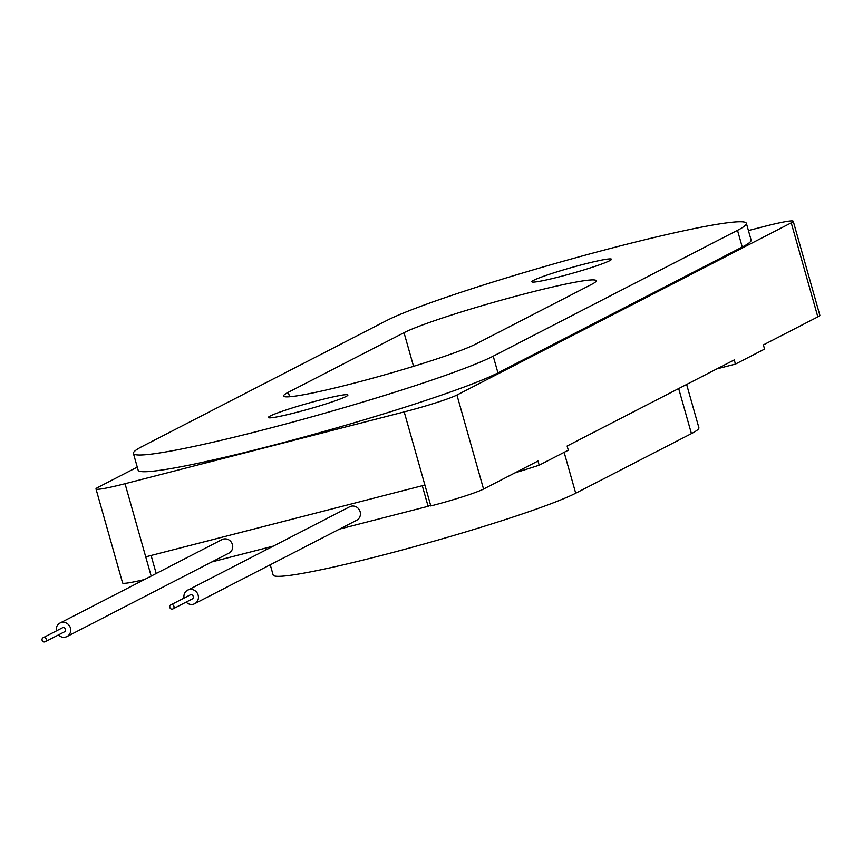 <?xml version="1.0" encoding="UTF-8"?>
<svg xmlns="http://www.w3.org/2000/svg" width="863" height="863" viewBox="0 0 863 863"><rect width="100%" height="100%" fill="white"/><g stroke="black" fill="none" stroke-linecap="round" stroke-linejoin="round"><path stroke-width="1.29" d="M817.833 316.872A43.538 3.042 -15.8 0 0 819.85 315.275L793.237 221.241A43.538 3.042 164.2 0 1 791.231 222.837L817.833 316.872L763.388 344.92L764.564 349.105L735.449 364.1L734.262 359.925L567.12 446.02L568.296 450.195L539.181 465.2L537.994 461.015L483.55 489.062L456.937 395.027L791.231 222.837M748.415 230.54L764.208 226.473A43.538 3.042 164.2 0 1 793.237 221.241M151.176 576.096L145.728 556.851L424.898 485.049L430.81 505.945A43.538 3.042 -15.8 0 0 483.55 489.062M456.937 395.027A43.538 3.042 164.2 0 1 404.197 411.91L424.898 485.049M145.728 556.851L125.038 483.712A43.538 3.042 164.2 0 1 95.998 488.943L122.611 582.978A43.538 3.042 -15.8 0 0 144.531 579.515M137.282 467.12L98.015 487.347A43.538 3.042 164.2 0 0 95.998 488.943M125.038 483.712L404.197 411.91M746.366 223.301L751.101 240.022A191.575 13.366 164.2 0 1 742.245 247.045L497.951 372.881A191.575 13.366 164.2 0 1 295.642 439.299A191.575 13.366 164.2 0 1 138.145 470.173L133.409 453.453A191.575 13.366 164.2 0 1 142.266 446.43L386.559 320.594A191.575 13.366 164.2 0 1 588.868 254.175A191.575 13.366 164.2 0 1 746.366 223.301A191.575 13.366 164.2 0 1 737.509 230.335L493.215 356.16A191.575 13.366 164.2 0 1 290.907 422.59A191.575 13.366 164.2 0 1 133.409 453.453M170.863 604.887L190.151 594.963A2.255 2.125 62.7 0 1 193.075 595.988A2.255 2.125 62.7 0 1 192.222 598.976L172.934 608.911A2.255 2.125 -117.3 0 0 173.787 605.923A2.255 2.125 -117.3 0 0 169.828 607.433A2.255 2.125 -117.3 0 0 172.934 608.911M184.067 598.091A7.594 7.163 62.7 0 1 198.145 595.179A7.594 7.163 62.7 0 1 186.138 602.104M187.703 590.216L349.709 506.764A7.594 7.163 62.7 0 1 360.141 511.727A7.594 7.163 62.7 0 1 356.667 520.27L194.66 603.712M43.15 637.735L62.438 627.811A2.255 2.125 62.7 0 1 65.534 629.278A2.255 2.125 62.7 0 1 64.509 631.824L45.221 641.759A2.255 2.125 -117.3 0 0 46.257 639.213A2.255 2.125 -117.3 0 0 43.15 637.735A2.255 2.125 -117.3 0 0 42.287 640.724A2.255 2.125 -117.3 0 0 45.221 641.759M56.354 630.939A7.594 7.163 62.7 0 1 69.838 626.538A7.594 7.163 62.7 0 1 58.425 634.952M59.989 623.064L221.996 539.612A7.594 7.163 62.7 0 1 231.845 543.086A7.594 7.163 62.7 0 1 228.954 553.118L66.947 636.57M270.216 416.009A41.359 2.88 164.2 0 1 313.895 401.662A41.359 2.88 164.2 0 1 347.897 394.995A41.359 2.88 164.2 0 1 308.889 409.04A41.359 2.88 164.2 0 1 268.307 417.519A41.359 2.88 164.2 0 1 270.216 416.009M533.787 280.238A41.359 2.88 164.2 0 1 577.476 265.901A41.359 2.88 164.2 0 1 611.479 259.234A41.359 2.88 164.2 0 1 572.46 273.269A41.359 2.88 164.2 0 1 531.878 281.759A41.359 2.88 164.2 0 1 533.787 280.238M289.58 396.753L288.307 392.287L404.024 332.687L413.55 366.333M288.307 392.287A102.319 7.141 -15.8 0 0 283.582 396.041A102.319 7.141 -15.8 0 0 367.703 379.547A102.319 7.141 -15.8 0 0 475.75 344.078L591.468 284.466A102.319 7.141 -15.8 0 0 596.193 280.723A102.319 7.141 -15.8 0 0 512.083 297.206A102.319 7.141 -15.8 0 0 404.024 332.687M151.09 555.47L156.192 573.507M211.845 561.932L273.312 546.117M339.558 529.084L428.102 506.311L430.551 505.049M422.277 485.718L428.102 506.311M716.883 368.879L735.449 364.1M270.248 564.78L273.15 575.028A161.09 11.241 -15.8 0 0 405.588 549.073A161.09 11.241 -15.8 0 0 575.707 493.215L691.425 433.614A161.09 11.241 -15.8 0 0 698.879 427.703L686.635 384.456M514.92 472.902A269.936 18.835 -15.8 0 0 539.181 465.2M737.509 230.335L742.245 247.045M497.951 372.881L493.215 356.16M678.674 388.555L691.425 433.614M575.707 493.215L564.143 452.341M265.534 548.124L266.031 549.871"/></g></svg>
